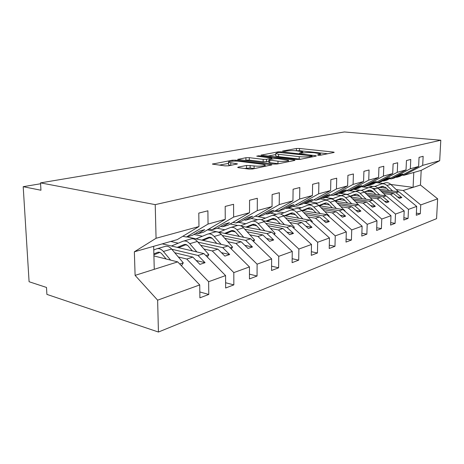 <?xml version="1.0" encoding="UTF-8"?>
<svg xmlns="http://www.w3.org/2000/svg" width="464" height="464" viewBox="0 0 464 464"><rect width="100%" height="100%" fill="white"/><g stroke="black" fill="none" stroke-linecap="round" stroke-linejoin="round"><path stroke-width="0.7" d="M318.078 155.266L320.363 155.231L333.871 152.494L334.208 152.279L333.169 152.035L299.506 148.463L296.426 148.503L282.501 151.049L285.058 151.334L286.897 150.991C289.82 150.556 293.184 150.51 297.001 150.852L302.806 151.873L299.477 153.12L304.216 152.9C307.116 152.447 310.532 152.401 314.47 152.755L320.583 153.839L317.62 154.93L318.078 155.266M238.229 167.098L237.69 167.458L238.571 167.69L248.849 169.064L252.567 169L271.91 164.848L235.729 160.167L232.267 160.219L212.408 164.099L224.976 165.874L228.613 165.816L237.469 163.891L228.566 162.348C226.983 161.431 234.859 160.689 239.354 161.315L262.566 164.25L265.072 164.9C266.609 165.845 258.75 166.593 254.098 165.932L246.517 165.48L238.229 167.098L238.229 167.637M402.218 175.125L403.784 175.311L422.692 165.364L439.698 160.712L440.8 140.227L344.387 131.962L40.536 182.874L40.954 190.234L23.2 186.69L40.588 183.761M440.8 140.227L155.22 204.63L40.536 182.874M296.502 159.442L299.906 159.39L315.996 156.119L316.373 155.881L315.352 155.631L281.196 151.827L278 151.867L260.994 155.162L296.502 159.442M294.588 160.469L277.194 164.001L273.638 164.059L237.643 159.454L245.92 157.725L249.301 157.679L263.163 159.361L266.585 159.309L271.974 158.085L256.708 156.148L258.761 155.776L294.014 159.941L295.011 160.19L294.588 160.469M182.851 236.257L186.377 237.029L192.519 235.283L199.497 231.124L204.699 229.668L197.722 233.81L203.661 232.122L225.255 219.356L225.185 206.422L233.583 204.293L233.63 217.065L212.071 229.732L217.761 228.12L224.709 224.054L229.518 222.703L222.581 226.751L228.085 225.191L249.539 212.715L249.557 200.251L257.329 198.285L257.288 210.592L235.886 222.975L241.164 221.473L248.066 217.494L252.532 216.241L245.647 220.203L250.763 218.753L272.037 206.561L272.13 194.538L279.345 192.711L279.229 204.595L258.019 216.688L262.931 215.296L269.775 211.404L273.934 210.238L267.102 214.113L271.869 212.761L292.941 200.842L293.097 189.231L299.814 187.531L299.634 199.015L278.638 210.836L283.226 209.537L290 205.732L293.88 204.641L287.117 208.429L291.572 207.164L312.411 195.518L312.626 184.289L318.89 182.7L318.664 193.813L297.9 205.372L302.186 204.154L308.885 200.431L312.516 199.416L305.828 203.116L309.998 201.933L330.6 190.547L330.855 179.672L336.713 178.188L336.441 188.947L315.926 200.251L319.945 199.114L326.569 195.472L329.968 194.515L323.362 198.14L327.271 197.032L347.617 185.896L347.919 175.351L353.406 173.965L353.092 184.394L332.833 195.454L336.609 194.381L343.151 190.814L346.347 189.921L339.822 193.471L343.499 192.427L363.579 181.528L363.915 171.303L369.071 169.998L368.723 180.119L348.731 190.942L352.28 189.933L358.742 186.441L361.746 185.6L355.302 189.074L358.765 188.088L378.583 177.428L378.949 167.498L383.803 166.269L383.421 176.1L363.695 186.69L367.047 185.739L373.421 182.323L376.258 181.528L369.895 184.933L373.16 184.005L392.706 173.565L393.101 163.92L397.677 162.76L397.271 172.318L377.818 182.683L380.979 181.784L387.272 178.437L389.946 177.689L383.67 181.018L386.756 180.142L406.029 169.917L406.452 160.538L410.768 159.448L410.338 168.739L391.158 178.895L394.151 178.048L400.351 174.766L402.885 174.058L396.697 177.323L399.614 176.494L418.615 166.477L419.056 157.348L423.139 156.316L422.692 165.364M155.22 204.63L156.066 238.276L198.969 226.542L198.795 213.098L207.901 210.795L208.04 224.06L186.377 237.029M198.969 226.542L177.277 239.61L153.665 246.314L154.257 269.311L177.706 261.887L153.915 255.937M208.829 229.065L212.071 229.732M232.887 222.395L235.886 222.975M255.241 216.183L258.019 216.688M276.057 210.395L278.638 210.836M295.487 204.978L297.9 205.372M313.676 199.903L315.926 200.251M330.728 195.141L332.833 195.454M346.753 190.658L348.731 190.942M361.839 186.441L363.695 186.69M376.06 182.456L377.818 182.683M389.505 178.686L391.158 178.895M199.822 291.96L208.777 294.449L208.643 281.7L225.574 275.575L203.911 253.593L162.296 243.867M178.315 256.969L186.743 259.028L208.643 281.7M160.161 252.532L159.767 252.439M225.608 282.744L233.844 284.879L233.81 272.594L249.47 266.922L228.184 245.908L186.951 236.866M203.974 249.046L212.274 250.943L233.81 272.594M187.369 245.247L185.548 244.835M178.286 243.177L170.775 241.46M249.464 274.166L257.062 276.022L257.102 264.161L271.643 258.9L250.728 238.769L207.518 229.842M227.778 241.698L235.944 243.449L257.102 264.161M212.257 238.363L209.496 237.771M202.403 236.246L193.952 234.43M271.585 266.174L278.626 267.798L278.736 256.331L292.262 251.436L271.724 232.122L241.57 226.235M249.916 234.854L257.949 236.483L278.736 256.331M235.289 231.89L231.809 231.188M224.866 229.779L217.309 228.247M292.163 258.709L298.7 260.136L298.874 249.046L311.495 244.476L291.328 225.916L263.152 220.702M270.564 228.474L278.458 229.987L298.874 249.046M256.702 225.817L252.648 225.04M245.856 223.735L238.299 222.291M311.356 251.726L317.446 252.984L317.666 242.243L329.463 237.968L309.668 220.11L283.098 215.429M289.861 222.511L297.621 223.921L317.666 242.243M276.695 220.11L272.153 219.286M265.507 218.074L255.206 216.201M329.295 245.178L334.979 246.297L335.246 235.88L346.301 231.878L326.865 214.664L301.67 210.436M307.939 216.92L315.566 218.237L335.246 235.88M295.406 214.745L290.447 213.887M283.939 212.761L274.694 211.161M346.098 239.024L351.416 240.027L351.724 229.918L362.106 226.159L343.024 209.542L319.046 205.703M324.91 211.671L332.41 212.906L351.724 229.918M312.956 209.693L307.638 208.817M301.264 207.762L292.958 206.393M361.874 233.235L366.862 234.134L367.204 224.315L376.971 220.777L358.237 204.728L335.373 201.219M340.872 206.729L348.238 207.895L367.204 224.315M329.446 204.926L323.826 204.038M317.585 203.058L310.109 201.875M376.71 227.778L381.402 228.584L381.768 219.043L390.978 215.708L372.586 200.187L350.743 196.974M355.911 202.078L363.15 203.174L381.768 219.043M344.978 200.425L339.097 199.537M332.978 198.609L325.624 197.502M390.694 222.627L395.113 223.352L395.502 214.066L404.196 210.923L386.135 195.895L365.238 192.943M370.11 197.687L377.22 198.72L395.502 214.066M359.629 196.168L353.522 195.28M347.53 194.41L340.234 193.349M403.895 217.755L408.059 218.416L408.477 209.374L416.695 206.399L416.266 215.284L420.309 213.742L420.744 204.931L437.639 198.818L436.572 218.654L158.433 332.038L46.899 294.391L46.499 287.448L29.087 281.729L23.2 186.69M383.531 193.534L390.52 194.509L408.477 209.374M373.468 192.131L367.175 191.249M360.36 190.298L353.394 189.329M416.37 213.138L420.309 213.742M396.239 189.596L403.112 190.518L420.744 204.931M386.564 188.303L380.115 187.433M372.824 186.453L367.134 185.693M177.706 261.887L199.729 284.925L199.897 297.836L208.777 294.449M233.844 284.879L225.643 288.011L225.574 275.575M257.062 276.022L249.458 278.928L249.47 266.922M278.626 267.798L271.556 270.495L271.643 258.9M237.649 225.469L230.132 224.002M298.7 260.136L292.111 262.653L292.262 251.436M257.677 219.687L251.215 218.492M317.446 252.984L311.286 255.333L311.495 244.476M276.474 214.264L270.355 213.191M334.979 246.297L329.214 248.495L329.463 237.968M294.124 209.171L288.086 208.156M351.416 240.027L346.011 242.086L346.301 231.878M310.741 204.375L303.792 203.261M366.862 234.134L361.781 236.072L362.106 226.159M326.418 199.851L320.311 198.911M381.402 228.584L376.611 230.411L376.971 220.777M341.22 195.576L335.414 194.718M395.113 223.352L390.595 225.081L390.978 215.708M355.233 191.528L349.502 190.721M408.059 218.416L403.79 220.046L404.196 210.923M208.04 224.06L225.255 219.356M233.63 217.065L249.539 212.715M257.288 210.592L272.037 206.561M279.229 204.595L292.941 200.842M299.634 199.015L312.411 195.518M318.664 193.813L330.6 190.547M336.441 188.947L347.617 185.896M353.092 184.394L363.579 181.528M368.723 180.119L378.583 177.428M383.421 176.1L392.706 173.565M397.271 172.318L406.029 169.917M410.338 168.739L418.615 166.477M156.066 238.276L134.357 251.795L135.099 275.378L157.627 300.167L199.729 284.925M157.627 300.167L158.433 332.038M186.743 259.028L192.844 257.097L199.926 264.381L205.076 262.676L198.012 255.461L203.911 253.593M174.748 252.747L192.844 257.097M171.779 249.232L198.012 255.461M195.715 233.38L197.722 233.81M212.274 250.943L217.923 249.156L224.889 256.116L229.663 254.539L222.714 247.637L228.184 245.908M200.703 245.276L217.923 249.156M197.971 242.133L222.714 247.637M220.731 226.38L222.581 226.751M235.944 243.449L241.187 241.79L248.043 248.455L252.468 246.987L245.642 240.381L250.728 238.769M224.762 238.31L241.187 241.79M222.244 235.48L245.642 240.381M243.931 219.884L245.647 220.203M257.949 236.483L262.833 234.935L269.567 241.332L273.69 239.963L266.986 233.624L271.724 232.122M247.126 231.797L262.833 234.935M244.795 229.233L266.986 233.624M265.512 213.829L267.102 214.113M278.458 229.987L283.023 228.543L289.635 234.685L293.486 233.415L286.897 227.319L291.328 225.916M267.977 225.695L283.023 228.543M265.808 223.364L286.897 227.319M285.638 208.179L287.117 208.429M297.621 223.921L301.89 222.569L308.386 228.479L311.988 227.285L305.515 221.421L309.668 220.11M287.454 219.977L301.89 222.569M285.435 217.848L305.515 221.421M304.448 202.896L305.828 203.116M315.566 218.237L319.568 216.972L325.948 222.668L329.33 221.548L322.973 215.893L326.865 214.664M305.695 214.594L319.568 216.972M303.81 212.645L322.973 215.893M322.068 197.942L323.362 198.14M332.41 212.906L336.168 211.717L342.432 217.21L345.605 216.16L339.364 210.702L343.024 209.542M322.816 209.537L336.168 211.717M321.047 207.739L339.364 210.702M338.61 193.291L339.822 193.471M348.238 207.895L351.776 206.776L357.93 212.083L360.917 211.091L354.792 205.819L358.237 204.728M338.906 204.763L351.776 206.776M337.253 203.104L354.792 205.819M354.165 188.912L355.302 189.074M363.15 203.174L366.49 202.118L372.528 207.246L375.347 206.312L369.332 201.219L372.586 200.187M354.067 200.257L366.49 202.118M352.512 198.72L369.332 201.219M368.822 184.788L369.895 184.933M377.22 198.72L380.376 197.722L386.309 202.687L388.971 201.805L383.061 196.869L386.135 195.895M356.201 194.242L357.454 194.428M368.37 195.994L380.376 197.722M366.908 194.567L383.061 196.869M382.661 180.89L383.67 181.018M390.52 194.509L393.507 193.563L399.336 198.377L401.853 197.542L396.047 192.757L398.959 191.835L416.695 206.399M369.709 190.275L371.623 190.542M381.895 191.957L393.507 193.563M380.509 190.629L396.047 192.757M398.959 191.835L378.937 189.115M375.979 188.715L372.372 188.222M368.468 187.694L361.317 186.719M395.74 177.207L396.697 177.323M403.784 175.311L421.184 170.369L420.465 185.026L437.639 198.818M439.698 160.712L421.184 170.369M403.112 190.518L420.465 185.026M375.927 182.526L383.16 183.466M390.833 184.469L413.082 187.363L413.784 172.475M134.357 251.795L153.665 246.314M135.099 275.378L154.257 269.311M397.596 196.945L401.853 197.542M384.47 201.144L388.971 201.805M370.574 205.587L375.347 206.312M355.847 210.285L360.917 211.091M340.211 215.261L345.605 216.16M323.576 220.545L329.33 221.548M305.84 226.165L311.988 227.285M286.897 232.145L293.486 233.415M266.614 238.531L273.69 239.963M244.853 245.352L252.468 246.987M221.432 252.66L229.663 254.539M196.156 260.507L205.076 262.676M327.671 153.746L299.477 150.696L296.189 150.777M275.697 154.599L267.803 156.072M311.773 156.107L312.046 155.939L311.338 155.765L279.067 152.436L277.078 152.801L275.709 153.601L278.586 154.297L299.216 156.652C303.288 157.035 306.826 156.983 309.836 156.501L311.773 156.107L311.762 156.983M275.691 155.573L275.686 155.939L278.562 156.646L278.586 154.297M300.811 159.204L278.562 156.646M244.499 160.416L245.92 160.155L245.92 157.725M268.824 161.327L263.152 161.82L249.296 160.103L245.92 160.155M277.982 161.159C282.437 161.75 289.687 161.118 288.405 160.26L277.623 158.636L274.224 158.688L269.294 159.639L268.836 159.929L269.758 160.161L277.982 161.159L277.959 163.653L278.568 163.722M268.818 162.255L269.741 162.638L269.758 160.161M277.959 163.653L269.741 162.638M254.603 168.589L250.125 168.003L244.447 168.473M228.572 164.418L228.578 164.871L230.654 165.428M228.566 163.392L219.298 165.12M374.825 186.476L380.95 184.104C383.067 183.384 385.05 183.843 386.901 185.484L392.666 190.982M381.808 183.854L384.795 182.996C386.906 182.277 388.878 182.729 390.723 184.359L398.535 191.777M388.826 190.46L385.526 187.305L381.808 186.435L377.766 187.99M383.235 186.238L378.021 188.239M361.317 190.426L367.842 187.885C369.988 187.154 372.006 187.636 373.891 189.329L379.761 194.996M368.718 187.636L371.902 186.714C374.042 185.989 376.049 186.458 377.922 188.14L385.961 195.872M375.863 194.445L372.499 191.191L368.723 190.286L364.269 192.003M370.197 190.089L364.542 192.264M347.043 194.596L354.003 191.881C356.178 191.139 358.225 191.638 360.145 193.389L366.125 199.236M354.89 191.626L358.295 190.646C360.458 189.904 362.494 190.397 364.402 192.131L373.271 200.767M362.164 198.656L358.504 195.077L356.596 194.178L355.175 194.259L350.001 196.243M356.433 194.155L350.291 196.527M331.928 199.021L339.37 196.11C341.574 195.35 343.65 195.878 345.599 197.681L351.695 203.725M340.269 195.849L343.905 194.799C346.103 194.045 348.168 194.561 350.111 196.347L359.954 206.196M347.675 203.11L343.94 199.41L342.009 198.476L340.564 198.551L334.892 200.744M341.875 198.459L335.199 201.045M315.897 203.719L323.866 200.581C326.093 199.816 328.205 200.367 330.188 202.229L336.4 208.481M324.771 200.32L328.674 199.195C330.896 198.43 332.995 198.969 334.967 200.819L345.094 210.963L344.769 211.062M332.323 207.831L328.761 204.235C327.52 203.07 326.209 202.722 324.812 203.197L318.867 205.517M326.453 203.017L319.412 205.761M298.862 208.713L307.412 205.332C309.668 204.554 311.808 205.129 313.826 207.06L320.16 213.539M308.334 205.071L312.521 203.858C314.766 203.081 316.895 203.65 318.907 205.558L329.214 216.05L328.645 216.236M329.214 216.05L328.912 216.473M316.025 212.843L312.388 209.113C311.129 207.907 309.795 207.547 308.386 208.029L302.07 210.505M310.091 207.855L302.951 210.65M280.732 214.037L289.925 210.383C292.204 209.589 294.373 210.198 296.432 212.193L302.888 218.915M290.853 210.117L295.353 208.812C297.627 208.029 299.79 208.62 301.838 210.598L312.33 221.467L311.477 221.74M312.33 221.467L311.878 222.105M298.688 218.173L294.982 214.304C293.7 213.057 292.343 212.674 290.916 213.167L284.525 215.685M292.691 213.005L285.464 215.847M261.389 219.721L271.295 215.76C273.598 214.96 275.796 215.592 277.89 217.668L284.473 224.646M272.235 215.487L277.083 214.09C279.38 213.289 281.573 213.916 283.655 215.969L294.344 227.232L293.167 227.609M294.344 227.232L293.724 228.126M280.221 223.857L276.434 219.837C275.129 218.538 273.76 218.138 272.316 218.637L265.843 221.195M274.16 218.492L266.846 221.38M240.712 225.806L251.413 221.502C253.738 220.69 255.966 221.357 258.094 223.515L264.805 230.77M252.358 221.229L257.595 219.716C259.915 218.904 262.137 219.565 264.254 221.693L275.14 233.392L273.598 233.885M275.14 233.392L274.334 234.575M260.495 229.929L256.633 225.742C255.31 224.396 253.918 223.973 252.462 224.472L245.914 227.082M254.382 224.35L246.987 227.29M218.915 232.197L230.144 227.638C232.487 226.815 234.743 227.522 236.913 229.767L243.757 237.33M231.101 227.366L236.762 225.73C239.105 224.907 241.35 225.603 243.507 227.818L254.585 239.981L252.636 240.607M254.585 239.981L253.576 241.506M239.389 236.425L235.445 232.058C234.1 230.66 232.69 230.214 231.223 230.718L224.611 233.375M233.224 230.62L225.759 233.612M196.023 238.856L207.338 234.227C209.699 233.392 211.984 234.14 214.188 236.478L221.16 244.366M208.301 233.949L214.443 232.174C216.798 231.345 219.078 232.081 221.27 234.384L232.545 247.045L230.127 247.822M232.545 247.045L231.298 248.977M216.746 243.397L212.721 238.832C211.352 237.377 209.925 236.901 208.446 237.417L201.776 240.114M210.534 237.348L203.012 240.387M171.442 246.001L182.828 241.303C185.2 240.456 187.508 241.251 189.747 243.693L196.858 251.94M183.796 241.019L190.466 239.093C192.838 238.252 195.141 239.035 197.368 241.442L208.841 254.649L205.883 255.594M208.841 254.649L207.321 257.05M192.392 250.902L188.291 246.123C186.893 244.598 185.455 244.093 183.97 244.615L177.242 247.358M186.145 244.592L178.576 247.672M153.758 250.032L156.403 248.93C158.787 248.078 161.118 248.924 163.392 251.471L170.636 260.118M157.377 248.646L164.65 246.546C167.034 245.7 169.354 246.529 171.616 249.04L183.28 262.844L179.713 263.987M183.28 262.844L181.784 265.315L181.169 265.512M166.135 258.993L161.942 253.976C160.527 252.381 159.077 251.848 157.58 252.375L153.862 253.907M159.86 252.399L153.886 254.852M319.394 155.318L319.412 154.57M301.559 153.329L301.571 152.61M296.397 150.736L296.426 148.503M299.477 150.696L299.506 148.463M333.152 152.639L333.169 152.035M261.452 155.312L261.452 154.889M277.994 152.633L278 151.867M281.19 152.389L281.196 151.827M315.34 156.252L315.352 155.631M299.181 159.053L299.216 156.652M309.819 157.377L309.836 156.501M238.16 159.616L238.16 159.146M249.296 160.103L249.301 157.679M263.152 161.82L263.163 159.361M266.568 161.768L266.585 159.309M271.515 159.21L271.521 158.363M258.755 156.391L258.761 155.776M294.008 160.585L294.014 159.941M246.517 168.061L246.517 165.48M250.125 168.003L250.131 165.422M254.092 168.525L254.098 165.932M230.782 165.404L230.776 162.916M236.623 164.297L236.617 163.67M212.988 164.273L212.982 163.74M232.273 161.182L232.267 160.219M235.735 161.089L235.729 160.167M270.941 165.271L270.947 164.598M390.723 184.359L386.901 185.484M382.301 186.29L381.808 186.435M377.922 188.14L373.891 189.329M369.222 190.136L368.723 190.286M364.402 192.131L360.145 193.389M355.412 194.201L354.908 194.346M350.111 196.347L345.599 197.681M340.808 198.493L340.292 198.644M334.967 200.819L330.188 202.229M325.334 203.046L324.812 203.197M318.907 205.558L313.826 207.06M308.908 207.872L308.386 208.029M301.838 210.598L296.432 212.193M291.45 213.011L290.916 213.167M283.655 215.969L277.89 217.668M272.855 218.474L272.316 218.637M264.254 221.693L258.094 223.515M253.002 224.315L252.462 224.472M243.507 227.818L236.913 229.767M231.768 230.556L231.223 230.718M221.27 234.384L214.188 236.478M208.997 237.255L208.446 237.417M197.368 241.442L189.747 243.693M184.521 244.453L183.97 244.615M171.616 249.04L163.392 251.471M158.137 252.207L157.58 252.375M320.554 155.196L320.572 154.152M302.783 153.172L302.801 152.186M312.023 156.925L312.04 156.014M275.686 155.939L275.709 153.601M271.968 159.123L271.974 158.212M288.382 161.727L288.399 160.619M268.818 162.4L268.836 159.929M265.066 166.466L265.072 165.335M228.578 164.871L228.566 162.348"/></g></svg>

